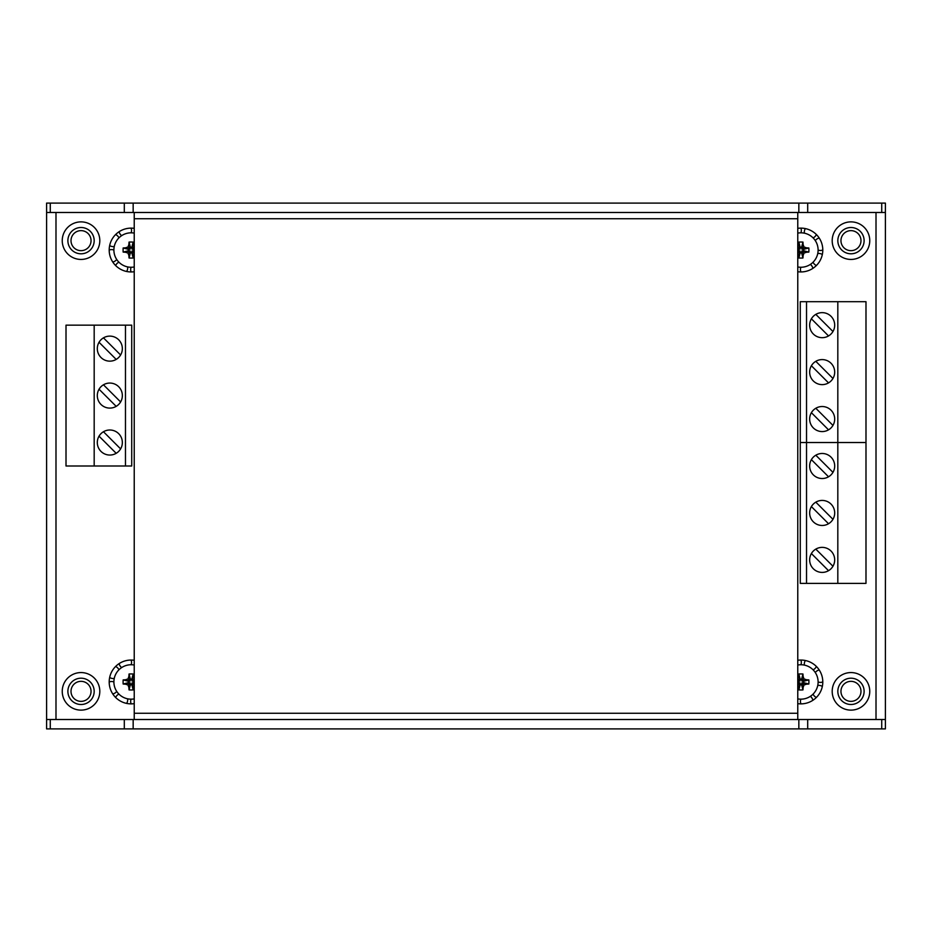 <?xml version="1.0" encoding="UTF-8"?>
<svg xmlns="http://www.w3.org/2000/svg" width="932" height="932" viewBox="0 0 932 932"><rect width="100%" height="100%" fill="white"/><g stroke="black" fill="none" stroke-linecap="round" stroke-linejoin="round"><path stroke-width="1.4" d="M876.01 719.516L876.01 212.484M881.73 719.516L885.4 719.516L885.4 212.484L46.6 212.484L46.6 719.516L881.73 719.516L881.73 728.906L798.841 728.906L798.841 719.516M55.99 212.484L55.99 719.516M798.841 728.906L46.6 728.906L46.6 719.516M881.73 728.906L885.4 728.906L885.4 719.516M46.6 212.484L46.6 203.094L885.4 203.094L885.4 212.484M99.806 691.346A18.78 18.78 0 0 0 71.636 675.083A18.78 18.78 0 0 0 71.636 707.609A18.78 18.78 0 0 0 99.806 691.346M94.179 691.346A13.141 13.141 0 0 0 74.455 679.964A13.141 13.141 0 0 0 74.455 702.728A13.141 13.141 0 0 0 94.179 691.346M91.045 691.346A10.019 10.019 0 0 0 76.016 682.678A10.019 10.019 0 0 0 76.016 700.025A10.019 10.019 0 0 0 91.045 691.346M99.806 240.654A18.78 18.78 0 0 0 71.636 224.391A18.78 18.78 0 0 0 71.636 256.917A18.78 18.78 0 0 0 99.806 240.654M94.179 240.654A13.141 13.141 0 0 0 74.455 229.272A13.141 13.141 0 0 0 74.455 252.036A13.141 13.141 0 0 0 94.179 240.654M91.045 240.654A10.019 10.019 0 0 0 76.016 231.975A10.019 10.019 0 0 0 76.016 249.322A10.019 10.019 0 0 0 91.045 240.654M869.754 691.346A18.78 18.78 0 0 0 841.584 675.083A18.78 18.78 0 0 0 841.584 707.609A18.78 18.78 0 0 0 869.754 691.346M864.115 691.346A13.141 13.141 0 0 0 844.404 679.964A13.141 13.141 0 0 0 844.404 702.728A13.141 13.141 0 0 0 864.115 691.346M860.982 691.346A10.019 10.019 0 0 0 845.965 682.678A10.019 10.019 0 0 0 845.965 700.025A10.019 10.019 0 0 0 860.982 691.346M869.754 240.654A18.78 18.78 0 0 0 841.584 224.391A18.78 18.78 0 0 0 841.584 256.917A18.78 18.78 0 0 0 869.754 240.654M864.115 240.654A13.141 13.141 0 0 0 844.404 229.272A13.141 13.141 0 0 0 844.404 252.036A13.141 13.141 0 0 0 864.115 240.654M860.982 240.654A10.019 10.019 0 0 0 845.965 231.975A10.019 10.019 0 0 0 845.965 249.322A10.019 10.019 0 0 0 860.982 240.654M94.179 325.152L66.009 325.152L66.009 466L131.727 466L131.727 325.152L94.179 325.152L94.179 466M125.471 325.152L125.471 466M99.037 354.987A12.524 12.524 0 0 0 116.185 359.414A12.524 12.524 0 0 0 120.612 342.277A12.524 12.524 0 0 0 103.464 337.85A12.524 12.524 0 0 0 99.037 354.987M99.037 401.937A12.524 12.524 0 0 0 116.185 406.364A12.524 12.524 0 0 0 120.612 389.215A12.524 12.524 0 0 0 103.464 384.8A12.524 12.524 0 0 0 99.037 401.937M99.037 448.886A12.524 12.524 0 0 0 116.185 453.313A12.524 12.524 0 0 0 120.612 436.164A12.524 12.524 0 0 0 103.464 431.737A12.524 12.524 0 0 0 99.037 448.886M116.185 359.414L99.037 342.277M103.464 337.85L120.612 354.987M116.185 406.364L99.037 389.215M103.464 384.8L120.612 401.937M116.185 453.313L99.037 436.164M103.464 431.737L120.612 448.886M837.821 583.374L800.273 583.374L800.273 442.525L865.991 442.525L865.991 301.688L800.273 301.688L800.273 442.525L865.991 442.525L865.991 583.374L837.821 583.374L837.821 301.688M806.529 583.374L806.529 301.688M832.963 412.69A12.524 12.524 0 0 0 815.815 408.263A12.524 12.524 0 0 0 811.388 425.411A12.524 12.524 0 0 0 828.536 429.838A12.524 12.524 0 0 0 832.963 412.69M832.963 365.752A12.524 12.524 0 0 0 815.815 361.325A12.524 12.524 0 0 0 811.388 378.462A12.524 12.524 0 0 0 828.536 382.889A12.524 12.524 0 0 0 832.963 365.752M832.963 318.802A12.524 12.524 0 0 0 815.815 314.375A12.524 12.524 0 0 0 811.388 331.512A12.524 12.524 0 0 0 828.536 335.939A12.524 12.524 0 0 0 832.963 318.802M815.815 408.263L832.963 425.411M828.536 429.838L811.388 412.69M815.815 361.325L832.963 378.462M828.536 382.889L811.388 365.752M815.815 314.375L832.963 331.512M828.536 335.939L811.388 318.802M832.963 553.538A12.524 12.524 0 0 0 815.815 549.111A12.524 12.524 0 0 0 811.388 566.248A12.524 12.524 0 0 0 828.536 570.675A12.524 12.524 0 0 0 832.963 553.538M832.963 506.589A12.524 12.524 0 0 0 815.815 502.162A12.524 12.524 0 0 0 811.388 519.31A12.524 12.524 0 0 0 828.536 523.737A12.524 12.524 0 0 0 832.963 506.589M832.963 459.639A12.524 12.524 0 0 0 815.815 455.212A12.524 12.524 0 0 0 811.388 472.361A12.524 12.524 0 0 0 828.536 476.788A12.524 12.524 0 0 0 832.963 459.639M815.815 549.111L832.963 566.248M828.536 570.675L811.388 553.538M815.815 502.162L832.963 519.31M828.536 523.737L811.388 506.589M815.815 455.212L832.963 472.361M828.536 476.788L811.388 459.639M134.231 228.352A21.914 21.914 0 0 0 119.133 231.695A6.256 6.256 0 0 0 121.661 235.645M119.133 231.695A21.914 21.914 0 0 0 109.661 245.535A6.256 6.256 0 0 0 114.252 246.537M109.661 245.535A21.914 21.914 0 0 0 112.76 262.009A6.256 6.256 0 0 0 116.71 259.48M112.76 262.009A21.914 21.914 0 0 0 126.601 271.48A6.256 6.256 0 0 0 127.602 266.89M126.601 271.48A21.914 21.914 0 0 0 134.231 271.725M134.231 660.275A21.914 21.914 0 0 0 119.133 663.607A6.256 6.256 0 0 0 121.661 667.568M119.133 663.607A21.914 21.914 0 0 0 109.661 677.447A6.256 6.256 0 0 0 114.252 678.461M109.661 677.447A21.914 21.914 0 0 0 112.76 693.932A6.256 6.256 0 0 0 116.71 691.404M112.76 693.932A21.914 21.914 0 0 0 126.601 703.404A6.256 6.256 0 0 0 127.602 698.814M126.601 703.404A21.914 21.914 0 0 0 134.231 703.648M797.769 703.648A21.914 21.914 0 0 0 819.24 669.992A6.256 6.256 0 0 0 815.29 672.52M813.077 669.793A6.256 6.256 0 0 0 816.362 666.438A21.914 21.914 0 0 0 805.399 660.52A6.256 6.256 0 0 0 804.398 665.11M805.399 660.52A21.914 21.914 0 0 0 797.769 660.275M797.769 271.725A21.914 21.914 0 0 0 819.24 238.068A6.256 6.256 0 0 0 815.29 240.596M813.077 237.881A6.256 6.256 0 0 0 816.362 234.515A21.914 21.914 0 0 0 805.399 228.596A6.256 6.256 0 0 0 804.398 233.186M805.399 228.596A21.914 21.914 0 0 0 797.769 228.352M797.769 233.117A17.219 17.219 0 0 1 800.891 232.825A6.256 6.256 0 0 0 800.856 228.13M812.867 268.393A6.256 6.256 0 0 0 810.339 264.432M800.879 267.251A6.256 6.256 0 0 0 800.938 271.946M822.339 254.553A6.256 6.256 0 0 0 817.748 253.539M813.053 262.218A6.256 6.256 0 0 0 816.42 265.504M818.11 250.056A6.256 6.256 0 0 0 822.805 249.997M819.24 238.068A21.914 21.914 0 0 0 816.362 234.515M797.769 665.029A17.219 17.219 0 0 1 800.891 664.749A6.256 6.256 0 0 0 800.856 660.054M812.867 700.305A6.256 6.256 0 0 0 810.339 696.355M800.879 699.175A6.256 6.256 0 0 0 800.938 703.87M822.339 686.465A6.256 6.256 0 0 0 817.748 685.463M813.053 694.142A6.256 6.256 0 0 0 816.42 697.427M818.11 681.968A6.256 6.256 0 0 0 822.805 681.921M819.24 669.992A21.914 21.914 0 0 0 816.362 666.438M134.231 698.884A17.219 17.219 0 0 1 113.925 680.873A17.219 17.219 0 0 1 131.109 664.749A6.256 6.256 0 0 0 131.062 660.054M118.947 669.782A6.256 6.256 0 0 0 115.58 666.497M113.89 681.944A6.256 6.256 0 0 0 109.195 682.003M118.923 694.119A6.256 6.256 0 0 0 115.638 697.486M131.097 699.175A6.256 6.256 0 0 0 131.144 703.87M134.231 266.971A17.219 17.219 0 0 1 113.925 248.949A17.219 17.219 0 0 1 131.109 232.825A6.256 6.256 0 0 0 131.062 228.13M118.947 237.858A6.256 6.256 0 0 0 115.58 234.573M113.89 250.032A6.256 6.256 0 0 0 109.195 250.079M118.923 262.207A6.256 6.256 0 0 0 115.638 265.562M131.097 267.251A6.256 6.256 0 0 0 131.144 271.946M131.109 232.825A17.219 17.219 0 0 1 134.231 233.117M134.231 253.073A18.617 4.59 164.2 0 1 134.161 253.096A18.617 4.59 105.8 0 1 133.299 255.683A18.628 2.819 90 0 1 133.16 258.001A18.558 9.46 180 0 1 130.084 258.048A18.558 9.46 180 0 1 129.047 258.001A18.628 2.819 -90 0 1 128.907 255.683A18.617 4.59 -105.8 0 1 128.045 253.096A18.617 4.59 -164.2 0 1 125.471 252.234A18.628 2.819 180 0 1 123.152 252.094A18.558 9.46 -90 0 1 123.152 247.982A18.628 2.819 0 0 1 125.471 247.842A18.617 4.59 -15.8 0 1 128.045 246.98A18.617 4.59 -74.2 0 1 128.907 244.405A18.628 2.819 -90 0 1 129.047 242.075A18.558 9.46 180 0 1 131.109 242.029A18.558 9.46 0 0 1 133.16 242.075A18.628 2.819 90 0 1 133.299 244.405A18.617 4.59 74.2 0 1 134.161 246.98A18.617 4.59 15.8 0 1 134.231 247.003M133.16 258.001L131.808 252.77L130.398 252.77L130.154 250.988L128.383 250.743L128.383 249.333L130.154 249.089L130.398 247.318L131.808 247.318L132.053 249.089L133.835 249.333L133.835 250.743L132.053 250.988L131.808 252.77M129.047 258.001L130.398 252.77M133.299 255.683L131.808 251.85M134.161 253.096L132.053 250.988M134.231 251.256L132.915 250.743M134.231 248.821L132.915 249.333M134.161 246.98L132.053 249.089M133.299 244.405L131.808 248.227M133.16 242.075L131.808 247.318M129.047 242.075L130.398 247.318M128.907 244.405L130.398 248.227M128.045 246.98L130.154 249.089M125.471 247.842L129.292 249.333M123.152 247.982L128.383 249.333M123.152 252.094L128.383 250.743M125.471 252.234L129.292 250.743M128.045 253.096L130.154 250.988M128.907 255.683L130.398 251.85M131.109 664.749A17.219 17.219 0 0 1 134.231 665.029M134.231 684.997A18.617 4.59 164.2 0 1 134.161 685.02A18.617 4.59 105.8 0 1 133.299 687.595A18.628 2.819 90 0 1 133.16 689.925A18.558 9.46 180 0 1 130.084 689.96A18.558 9.46 180 0 1 129.047 689.925A18.628 2.819 -90 0 1 128.907 687.595A18.617 4.59 -105.8 0 1 128.045 685.02A18.617 4.59 -164.2 0 1 125.471 684.158A18.628 2.819 180 0 1 123.152 684.018A18.558 9.46 -90 0 1 123.152 679.906A18.628 2.819 0 0 1 125.471 679.766A18.617 4.59 -15.8 0 1 128.045 678.904A18.617 4.59 -74.2 0 1 128.907 676.317A18.628 2.819 -90 0 1 129.047 673.999A18.558 9.46 180 0 1 131.109 673.941A18.558 9.46 0 0 1 133.16 673.999A18.628 2.819 90 0 1 133.299 676.317A18.617 4.59 74.2 0 1 134.161 678.904A18.617 4.59 15.8 0 1 134.231 678.927M133.16 689.925L131.808 684.682L130.398 684.682L130.154 682.911L128.383 682.667L128.383 681.257L130.154 681.012L130.398 679.23L131.808 679.23L132.053 681.012L133.835 681.257L133.835 682.667L132.053 682.911L131.808 684.682M129.047 689.925L130.398 684.682M133.299 687.595L131.808 683.773M134.161 685.02L132.053 682.911M134.231 683.179L132.915 682.667M134.231 680.744L132.915 681.257M134.161 678.904L132.053 681.012M133.299 676.317L131.808 680.15M133.16 673.999L131.808 679.23M129.047 673.999L130.398 679.23M128.907 676.317L130.398 680.15M128.045 678.904L130.154 681.012M125.471 679.766L129.292 681.257M123.152 679.906L128.383 681.257M123.152 684.018L128.383 682.667M125.471 684.158L129.292 682.667M128.045 685.02L130.154 682.911M128.907 687.595L130.398 683.773M800.891 664.749A17.219 17.219 0 0 1 818.075 683.051A17.219 17.219 0 0 1 797.769 698.884M797.769 678.927A18.617 4.59 -15.8 0 1 797.839 678.904A18.617 4.59 -74.2 0 1 798.701 676.317A18.628 2.819 -90 0 1 798.841 673.999A18.558 9.46 180 0 1 800.891 673.941A18.558 9.46 0 0 1 802.953 673.999A18.628 2.819 90 0 1 803.093 676.317A18.617 4.59 74.2 0 1 803.955 678.904A18.617 4.59 15.8 0 1 806.529 679.766A18.628 2.819 0 0 1 808.848 679.906A18.558 9.46 90 0 1 808.848 684.018A18.628 2.819 180 0 1 806.529 684.158A18.617 4.59 164.2 0 1 803.955 685.02A18.617 4.59 105.8 0 1 803.093 687.595A18.628 2.819 90 0 1 802.953 689.925A18.558 9.46 180 0 1 799.877 689.96A18.558 9.46 180 0 1 798.841 689.925A18.628 2.819 -90 0 1 798.701 687.595A18.617 4.59 -105.8 0 1 797.839 685.02A18.617 4.59 -164.2 0 1 797.769 684.997M802.953 689.925L801.602 684.682L800.192 684.682L799.947 682.911L798.165 682.667L798.165 681.257L799.947 681.012L800.192 679.23L801.602 679.23L801.846 681.012L803.617 681.257L803.617 682.667L801.846 682.911L801.602 684.682M798.841 689.925L800.192 684.682M803.093 687.595L801.602 683.773M803.955 685.02L801.846 682.911M806.529 684.158L802.708 682.667M808.848 684.018L803.617 682.667M808.848 679.906L803.617 681.257M806.529 679.766L802.708 681.257M803.955 678.904L801.846 681.012M803.093 676.317L801.602 680.15M802.953 673.999L801.602 679.23M798.841 673.999L800.192 679.23M798.701 676.317L800.192 680.15M797.839 678.904L799.947 681.012M797.769 680.744L799.085 681.257M797.769 683.179L799.085 682.667M797.839 685.02L799.947 682.911M798.701 687.595L800.192 683.773M800.891 232.825A17.219 17.219 0 0 1 818.075 251.127A17.219 17.219 0 0 1 797.769 266.971M797.769 247.003A18.617 4.59 -15.8 0 1 797.839 246.98A18.617 4.59 -74.2 0 1 798.701 244.405A18.628 2.819 -90 0 1 798.841 242.075A18.558 9.46 180 0 1 800.891 242.029A18.558 9.46 0 0 1 802.953 242.075A18.628 2.819 90 0 1 803.093 244.405A18.617 4.59 74.2 0 1 803.955 246.98A18.617 4.59 15.8 0 1 806.529 247.842A18.628 2.819 0 0 1 808.848 247.982A18.558 9.46 90 0 1 808.848 252.094A18.628 2.819 180 0 1 806.529 252.234A18.617 4.59 164.2 0 1 803.955 253.096A18.617 4.59 105.8 0 1 803.093 255.683A18.628 2.819 90 0 1 802.953 258.001A18.558 9.46 180 0 1 799.877 258.048A18.558 9.46 180 0 1 798.841 258.001A18.628 2.819 -90 0 1 798.701 255.683A18.617 4.59 -105.8 0 1 797.839 253.096A18.617 4.59 -164.2 0 1 797.769 253.073M802.953 258.001L801.602 252.77L800.192 252.77L799.947 250.988L798.165 250.743L798.165 249.333L799.947 249.089L800.192 247.318L801.602 247.318L801.846 249.089L803.617 249.333L803.617 250.743L801.846 250.988L801.602 252.77M798.841 258.001L800.192 252.77M803.093 255.683L801.602 251.85M803.955 253.096L801.846 250.988M806.529 252.234L802.708 250.743M808.848 252.094L803.617 250.743M808.848 247.982L803.617 249.333M806.529 247.842L802.708 249.333M803.955 246.98L801.846 249.089M803.093 244.405L801.602 248.227M802.953 242.075L801.602 247.318M798.841 242.075L800.192 247.318M798.701 244.405L800.192 248.227M797.839 246.98L799.947 249.089M797.769 248.821L799.085 249.333M797.769 251.256L799.085 250.743M797.839 253.096L799.947 250.988M798.701 255.683L800.192 251.85M134.231 212.484L134.231 719.516M797.769 212.484L797.769 719.516M124.306 728.906L124.306 719.516M50.27 728.906L50.27 719.516M133.16 728.906L133.16 719.516M807.694 728.906L807.694 719.516M807.694 203.094L807.694 212.484M881.73 203.094L881.73 212.484M133.16 203.094L133.16 212.484M798.841 203.094L798.841 212.484M50.27 203.094L50.27 212.484M124.306 203.094L124.306 212.484M134.231 713.26L797.769 713.26M134.231 218.74L797.769 218.74"/></g></svg>
